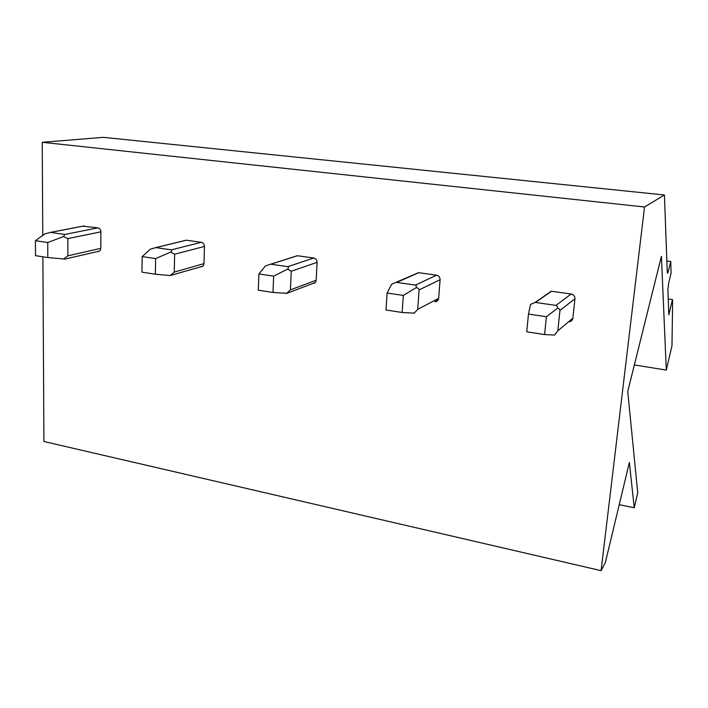 <?xml version="1.0" encoding="UTF-8"?>
<svg xmlns="http://www.w3.org/2000/svg" width="708" height="708" viewBox="0 0 708 708"><rect width="100%" height="100%" fill="white"/><g stroke="black" fill="none" stroke-linecap="round" stroke-linejoin="round"><path stroke-width="1.06" d="M619.243 504.671L634.235 507.795L637.731 492.768L627.739 391.48L661.414 256.314L666.299 370.08L634.35 364.947M634.235 507.795L629.377 462.439L605.331 562.621L601.092 570.657L644.528 206.993L664.431 194.974L667.281 272.412L667.617 273.306L668.352 271.332L670.741 261.517L671.104 272.925L668.75 282.669L667.901 289.368L668.839 314.848L672.476 299.564L672.6 303.484L671.981 345.699L666.299 370.08M672.476 299.564L668.255 298.988M670.741 261.517L666.865 261.031M664.431 194.974L103.359 137.343L42.232 142.299L644.528 206.993M601.092 570.657L43.923 441.5L42.878 256.792M42.763 235.41L42.232 142.299M568.692 321.759C571.029 321.662 572.427 320.476 572.861 318.202L574.94 298.776C574.958 296.209 573.692 294.616 571.152 294.006L551.266 291.236L535.151 302.404L530.522 304.44L528.469 314.06L526.743 331.804L544.611 334.574L546.417 316.733L528.469 314.06M438.27 299.75L434.854 301.776C437.013 301.705 438.279 300.555 438.641 298.342L440.093 279.731C440.049 277.271 438.871 275.757 436.553 275.191L418.49 272.668L391.613 284.253L387.099 293.024L385.966 309.98L402.126 312.485L403.33 295.44L387.099 293.024M315.334 282.43L312.732 283.536C314.733 283.483 315.883 282.377 316.166 280.226L317.096 262.367C317.007 260.004 315.892 258.562 313.768 258.022L297.289 255.721L294.997 256.455M202.842 266.173L200.86 266.827C202.7 266.774 203.745 265.712 203.966 263.624L204.453 246.455C204.32 244.189 203.276 242.809 201.32 242.304L186.213 240.198L184.487 240.614M99.527 251.048L97.978 251.464C99.686 251.42 100.624 250.384 100.793 248.358L100.908 231.835C100.74 229.649 99.748 228.321 97.952 227.861L82.703 226.171M571.152 294.006L555.975 305.396C557.444 306.281 557.913 307.272 557.382 308.352L546.417 316.733M555.975 305.396L535.151 302.404M574.94 298.776L559.948 310.431L557.824 330.813L554.621 335.034L544.611 334.574M559.948 310.431C559.435 308.803 558.577 308.104 557.382 308.352M436.553 275.191L415.419 285.094C416.57 285.908 416.746 286.802 415.95 287.793L403.33 295.44M415.419 285.094L396.595 282.395M414.348 313.122L402.126 312.485M440.093 279.731L419.127 289.873L417.685 309.369L414.083 313.299M419.127 289.873C418.419 288.298 417.366 287.598 415.95 287.793M286.873 293.351L272.969 292.457L258.278 290.183L258.924 273.952L265.456 265.916L270.686 264.199L287.784 266.668C288.669 267.403 288.607 268.226 287.598 269.129L273.669 276.147L258.924 273.952M272.969 292.457L273.669 276.147M317.096 262.367L291.262 271.217L290.386 289.882L286.474 293.563M291.262 271.217L287.598 269.129M202.683 266.305L170.097 275.562L155.353 274.226L141.945 272.146L142.184 256.588L150.353 249.181L155.769 247.605L171.38 249.853C172.035 250.535 171.77 251.296 170.593 252.128L155.636 258.588L142.184 256.588M155.353 274.226L155.636 258.588M204.453 246.455L174.646 254.199L174.248 272.111L170.097 275.562M174.646 254.199L170.593 252.128M99.385 251.136L64.977 259.057L47.799 257.553L35.506 255.65L35.4 240.693L44.923 233.861L50.472 232.392L64.782 234.463L63.49 236.552L47.728 242.534L35.4 240.693M47.799 257.553L47.728 242.534M100.908 231.835L67.853 238.605L67.862 255.827L63.525 259.084M67.853 238.605L63.49 236.552M668.352 271.332L667.237 271.191M551.532 291.262L535.443 302.431M557.824 330.813L572.861 318.202M418.685 272.695L396.807 282.412M417.685 309.369L438.641 298.342M313.768 258.022L287.784 266.668M297.44 255.738L270.854 264.217M290.386 289.882L316.166 280.226M201.32 242.304L171.38 249.853M186.328 240.216L155.902 247.614M174.248 272.111L203.966 263.624M97.952 227.861L64.782 234.463M84.137 225.923L50.578 232.41M67.862 255.827L100.793 248.358M287.006 293.271L315.149 282.625M297.289 255.721L270.686 264.208M186.213 240.198L155.769 247.605M84.04 225.914L50.472 232.392"/></g></svg>
